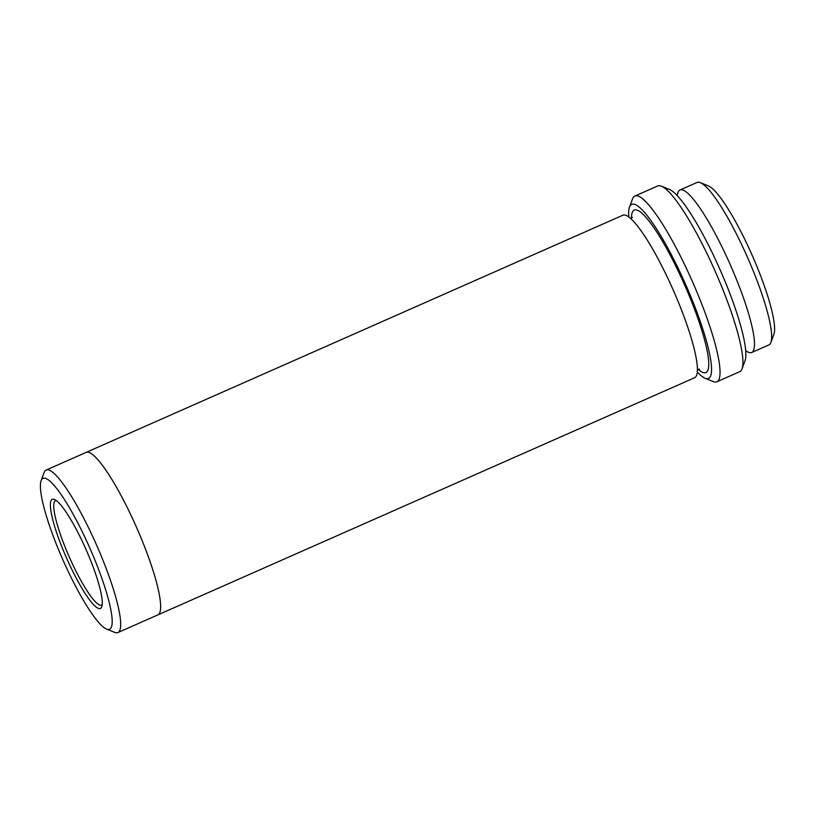 <?xml version="1.0" encoding="UTF-8"?>
<svg xmlns="http://www.w3.org/2000/svg" width="815" height="815" viewBox="0 0 815 815"><rect width="100%" height="100%" fill="white"/><g stroke="black" fill="none" stroke-linecap="round" stroke-linejoin="round"><path stroke-width="1.22" d="M679.955 190.017L697.08 182.448A88.815 15.831 66.2 0 1 700.299 182.631L708.347 185.891A82.468 14.701 66.2 0 1 752.133 255.217A82.468 14.701 66.2 0 1 773.904 334.262L770.909 342.412A88.815 15.831 66.2 0 1 768.871 344.918L751.746 352.488A88.815 15.831 -113.8 0 0 730.821 265.955A88.815 15.831 -113.8 0 0 679.955 190.017A88.815 15.831 -113.8 0 0 677.255 195.682M697.334 372.048A95.161 16.972 -113.8 0 0 705.179 378.282A95.161 16.972 -113.8 0 0 686.21 285.759A95.161 16.972 -113.8 0 0 629.526 207.071A95.161 16.972 -113.8 0 0 628.854 217.065M745.735 350.664A88.815 15.831 -113.8 0 0 751.746 352.488M700.299 182.631A88.815 15.831 66.2 0 1 747.467 257.285A88.815 15.831 66.2 0 1 770.909 342.412M634.844 196.058L657.685 185.973A101.508 18.103 66.2 0 1 661.373 186.177L669.41 189.447A95.161 16.972 66.2 0 1 719.951 269.439A95.161 16.972 66.2 0 1 745.063 360.658L742.068 368.808A101.508 18.103 66.2 0 1 739.745 371.671L716.905 381.766A101.508 18.103 -113.8 0 0 692.984 282.866A101.508 18.103 -113.8 0 0 634.844 196.058A101.508 18.103 -113.8 0 0 632.532 198.921L629.526 207.071M86.37 550.288A59.627 10.636 -113.8 0 0 54.371 499.422A59.627 10.636 -113.8 0 0 66.585 558.143A59.627 10.636 -113.8 0 0 101.773 606.706A59.627 10.636 -113.8 0 0 86.37 550.288M90.21 548.923A82.468 14.701 -113.8 0 0 41.096 480.738A82.468 14.701 -113.8 0 0 62.867 559.783A82.468 14.701 -113.8 0 0 106.653 629.109A82.468 14.701 -113.8 0 0 90.21 548.923M705.179 378.282L713.227 381.552A101.508 18.103 -113.8 0 0 716.905 381.766M661.373 186.177A101.508 18.103 66.2 0 1 715.275 271.507A101.508 18.103 66.2 0 1 742.068 368.808M106.653 629.109L114.701 632.369A88.815 15.831 -113.8 0 0 117.92 632.552A88.815 15.831 -113.8 0 0 96.995 546.03A88.815 15.831 -113.8 0 0 46.129 470.082A88.815 15.831 -113.8 0 0 44.092 472.588L41.096 480.738M85.921 452.498A88.825 15.842 66.2 0 1 86.095 452.417A88.815 15.831 66.2 0 1 136.482 527.254A88.815 15.831 66.2 0 1 157.886 614.897A88.825 15.842 66.2 0 1 157.713 614.968M157.896 614.897A88.825 15.842 66.2 0 0 136.482 527.254A88.825 15.842 66.2 0 0 86.095 452.417L622.843 215.242A88.825 15.842 66.2 0 1 673.231 290.079A88.825 15.842 66.2 0 1 694.645 377.722L117.92 632.552M56.154 500.451A57.091 10.177 -113.8 0 0 55.522 500.614A57.091 10.177 -113.8 0 0 68.969 556.238A57.091 10.177 -113.8 0 0 101.671 605.056A57.091 10.177 -113.8 0 0 102.211 604.699M631.452 218.349A88.825 15.842 66.2 0 1 684.651 285.036A88.825 15.842 66.2 0 1 698.139 369.266M86.095 452.417L46.129 470.082M699.586 369.164L697.457 369.572M630.769 218.654L632.501 217.35"/></g></svg>
